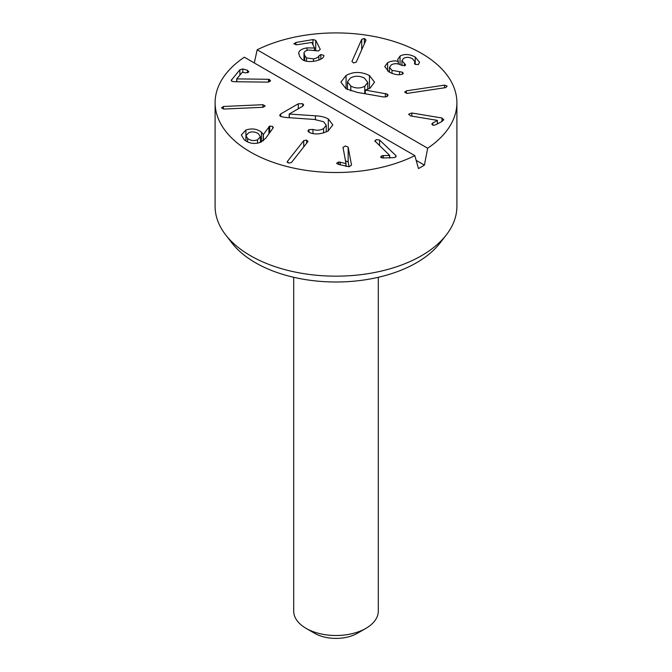 <?xml version="1.0" encoding="UTF-8"?>
<svg xmlns="http://www.w3.org/2000/svg" width="672" height="672" viewBox="0 0 672 672"><rect width="100%" height="100%" fill="white"/><g stroke="black" fill="none" stroke-linecap="round" stroke-linejoin="round"><path stroke-width="1.01" d="M350.809 86.05C355.538 88.536 360.184 88.603 364.762 86.26L367.777 82.379L364.468 78.162C359.73 75.667 355.043 75.608 350.406 77.977L347.466 81.782L350.809 86.05L350.809 90.854M364.762 86.26L364.762 93.694M369.457 75.533L374.548 82.16L370.012 88.234L365.274 90.073L387.19 94.038L388.105 95.256L387.156 96.516L383.704 96.986L357.235 92.383L346.114 88.847L340.864 82.127L346.08 75.474C353.455 71.459 361.25 71.476 369.457 75.533L369.457 88.536M387.19 94.038L387.19 96.499M385.392 93.467L385.392 97.054M365.274 90.073L365.274 93.778M302.728 103.723L303.66 105.008L302.618 106.285L289.178 114.047L315.428 115.802C320.704 116.038 324.996 117.088 328.314 118.961L332.842 124.916L328.054 131.015C321.216 134.24 315.109 134.786 309.733 132.653L307.843 131.015L308.969 129.62L312.967 129.427C316.646 130.679 320.183 130.402 323.576 128.604L326.256 125.219L323.576 121.733L314.437 119.465L285.037 117.415L280.518 116.416L279.653 115.265L280.736 113.912L298.284 103.79L302.728 103.723L302.728 106.218M323.576 128.604L323.576 132.947M312.967 129.427L312.967 133.51M315.428 115.802L315.428 119.549M289.288 114.106L289.288 117.709M289.178 114.047L289.178 117.701M280.736 113.912L280.736 116.533M254.293 62.95L257.166 49.795L427.661 148.226L424.41 165.127A120.893 69.796 180 0 1 418.463 168.563L414.834 155.635L244.339 57.204A120.893 69.796 180 0 0 215.107 102.715A120.893 69.796 180 0 0 250.513 152.074A120.893 69.796 180 0 0 414.834 155.635M257.166 49.795A120.893 69.796 180 0 1 386.425 39.278A120.893 69.796 180 0 1 456.893 102.715A120.893 69.796 180 0 1 427.661 148.226M356.261 62.101L353.556 62.966L351.935 61.463L361.712 39.337L364.384 38.472L366.038 39.976L356.261 62.101M404.779 92.408L406.266 90.863L444.553 85.134L447.157 86.066L445.679 87.629L407.383 93.358L404.687 92.005M437.371 120.364L410.399 115.886L408.853 114.072L411.835 113.005L441.966 118.003L443.629 119.944L441.47 121.75L435.565 124.866L433.331 125.303L432.004 123.631L437.371 120.364L437.371 123.908M408.719 114.601L408.853 114.072M443.78 119.381L443.629 119.944M431.886 124.135L432.004 124.589M402.73 74.021L401.923 74.348C398.168 75.281 393.901 74.508 389.122 72.03L384.737 66.604L387.618 62.622C391.549 60.866 395.077 60.455 398.21 61.412L397.715 59.43L400.05 56.07C404.468 53.735 409.525 54.054 415.229 57.011L419.546 62.252L418.337 64.579L415.254 64.386L414.607 62.782L414.893 61.74L412.465 58.75C409.256 57.053 406.333 56.91 403.679 58.321L401.948 60.606L405.602 64.865L405.031 65.646L401.478 65.268C397.841 63.344 394.472 63.193 391.373 64.806L389.474 67.334L392.003 70.358L402.41 72.198L403.267 73.298L402.73 74.021M414.464 63.328L414.607 63.823M293.975 44.016L295.831 42.479L312.976 39.589L315.706 40.295L320.258 49.316L318.494 50.963L308.801 50.03C305.92 50.492 304.324 51.45 304.021 52.92L304.676 55.499L306.474 57.918L313.471 58.859C316.571 58.304 318.377 57.288 318.898 55.826L320.796 54.592L323.786 55.297L323.879 55.843C323.526 58.212 320.443 59.976 314.622 61.127C309.128 62.009 304.928 61.454 302.022 59.455L299.552 56.356L298.738 52.811C299.216 50.4 301.98 48.754 307.028 47.88L314.563 48.023L311.741 42.445L296.974 44.738L293.882 43.68M323.786 56.297L323.879 55.843M298.704 53.323L298.738 53.878M304.021 52.92L303.962 60.53M343.006 147.462L345.332 145.95L348.163 147.134L351.532 165.136L349.054 166.757L338.117 164.304L336.563 163.279L338.755 161.935L346.021 163.573L342.997 147.311M346.021 163.573L346.021 166.454M345.887 163.582L345.887 166.421M340.242 162.078L340.242 164.884M338.755 161.935L338.755 164.48M348.163 147.134L348.163 161.944L349.062 166.757M345.332 160.751L348.163 161.944M262.878 104.706L265.163 105.907L263.222 107.276L223.793 109.049L221.516 107.873L223.44 106.478L262.878 104.706L262.878 107.293M223.44 106.478L223.44 109.049M320.796 54.592L320.796 59.22M318.898 55.826L318.898 60.043M306.474 57.918L306.474 61.236M314.563 48.023L314.563 50.299M314.462 48.04L314.462 50.266M307.028 47.88L307.028 50.442M402.41 72.198L402.41 74.189M399.563 71.812L399.563 74.668M392.003 70.358L392.003 73.408M404.41 63.622L404.41 65.89M415.229 57.011L415.229 64.378M400.05 56.07L400.05 64.571M398.286 61.37L398.286 63.991M398.21 61.412L398.21 63.974M387.618 62.622L387.618 71.047M437.338 120.439L437.338 123.934M432.802 122.892L432.802 125.177M441.966 118.003L441.966 121.472M411.835 113.005L411.835 116.122M444.553 85.134L444.553 87.797M406.266 90.863L406.266 93.366M361.712 39.337L361.712 49.762M269.43 79.38L270.228 81.211L267.8 82.127L235.242 81.74L232.403 81.497L231.202 80.413L239.896 69.728L242.827 68.956L247.548 70.291L248.531 72.173L245.372 72.862L242.34 72.248L236.704 78.884L268.472 79.288L269.43 79.38L269.43 81.791M268.472 79.288L268.472 82.068M236.83 78.918L236.83 81.757M236.704 78.884L236.704 81.757M247.548 70.291L247.548 72.836M248.858 71.442L248.531 72.173M231.605 79.489L231.605 81.136M270.53 80.472L270.228 81.211M247.615 138.466C250.597 140.666 253.898 141.112 257.519 139.801L260.366 136.769L258.67 133.988C255.713 131.788 252.428 131.326 248.8 132.619L245.944 135.694L247.615 138.466L247.615 141.91M257.519 139.801L257.519 143.195M269.716 126.034L272.748 126.512L273.05 128.05L265.658 138.289L260.61 142.304C254.486 144.371 249.043 143.539 244.272 139.818L241.349 134.971L245.91 130.024C251.832 128.1 257.015 128.822 261.458 132.182L263.382 134.501L269.716 126.034L269.716 132.67M268.901 126.68L268.901 133.804M263.382 134.501L263.382 140.708M263.222 134.467L263.222 140.834M261.458 132.182L261.458 141.918M245.91 130.024L245.91 140.994M273.286 127.436L273.05 128.05M303.736 140.65L306.659 140.078L307.801 141.716L291.463 162.515L288.574 163.094L287.398 161.448L303.736 140.65L303.736 146.891M287.188 162.002L287.398 162.498M308.011 141.162L307.801 141.716M375.127 141.548L376.127 139.616L379.562 140.003L395.8 155.484L396.194 156.265L394.741 157.559L383.032 158.012L380.873 157.458L381.872 155.702L389.659 155.417L374.766 140.834M389.659 155.417L389.659 158.029M389.542 155.459L389.542 158.029M383.334 155.476L383.334 158.012M381.872 155.702L381.872 157.912M380.873 157.458L380.57 156.862M395.8 155.484L395.8 156.996M379.562 140.003L379.562 145.79M424.41 165.127L416.178 160.373M456.893 102.715L456.893 206.363A120.893 69.796 180 0 1 446.359 234.856A120.893 69.796 180 0 1 250.513 255.721A120.893 69.796 180 0 1 225.641 234.856A120.893 69.796 180 0 1 215.107 206.363L215.107 102.715M293.689 277.301L293.689 611.083A42.311 24.427 0 0 0 306.079 628.354L314.63 633.293A30.223 17.447 0 0 0 357.37 633.293L365.921 628.354A42.311 24.427 0 0 0 378.311 611.083L378.311 277.301M306.079 628.354A42.311 24.427 0 0 0 365.921 628.354L357.37 633.293M225.641 234.856L232.008 243.079A113.912 65.772 0 0 0 255.452 262.735A113.912 65.772 0 0 0 439.992 243.079L446.359 234.856M346.08 75.474L346.08 88.822M308.969 129.62L308.969 132.325M328.314 118.961L328.314 130.864M298.284 103.79L298.284 108.788M313.471 58.859L313.471 61.295M304.676 55.499L304.676 60.791M315.706 40.295L315.706 50.711M312.976 39.589L312.976 44.873M295.831 42.479L295.831 44.831M404.678 63.781L404.678 65.806M364.384 38.472L364.384 43.722M242.827 68.956L242.827 72.139M239.896 69.728L239.896 75.13M272.748 126.512L272.748 128.47M306.659 140.078L306.659 143.17M367.777 82.379L367.777 89.292M347.466 81.782L347.466 89.544M326.256 131.93L326.256 125.219M389.474 72.232L389.474 67.334M401.948 65.528L401.948 60.606M414.893 64.134L414.893 61.74M245.944 135.694L245.944 141.011M260.366 136.769L260.366 142.397"/></g></svg>

